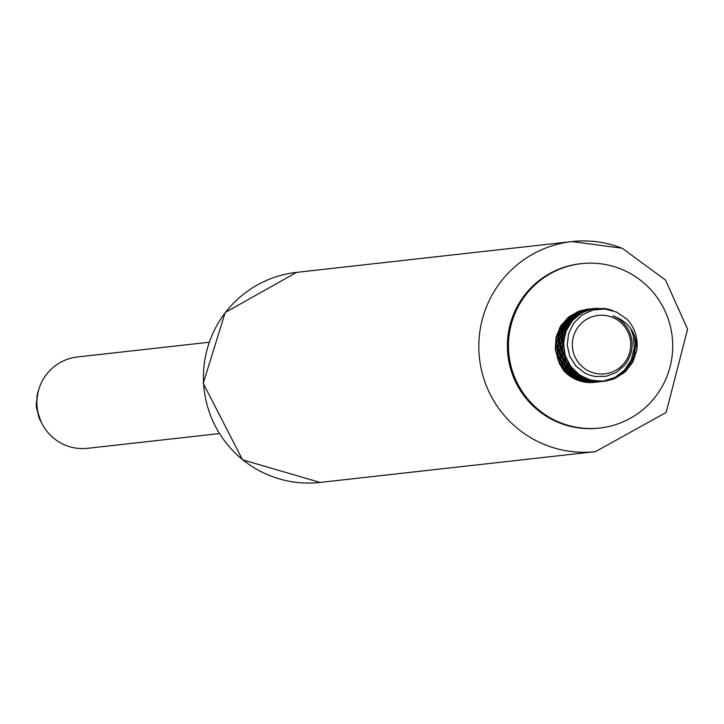<?xml version="1.0" encoding="UTF-8"?>
<svg xmlns="http://www.w3.org/2000/svg" width="724" height="724" viewBox="0 0 724 724"><rect width="100%" height="100%" fill="white"/><g stroke="black" fill="none" stroke-linecap="round" stroke-linejoin="round"><path stroke-width="1.09" d="M620.45 268.848A82.708 82.111 -96.4 0 1 672.017 356.697A82.708 82.111 -96.4 0 1 599.78 428.038A82.708 82.111 -96.4 0 1 508.981 354.968A82.708 82.111 -96.4 0 1 581.399 263.645A82.708 82.111 -96.4 0 1 620.45 268.848M599.78 428.038L598.685 428.165A82.708 82.111 -96.4 0 1 507.886 355.086A82.708 82.111 -96.4 0 1 580.304 263.762L581.399 263.645M219.236 433.595L87.64 448.31A45.947 45.621 -96.4 0 1 37.196 407.712A45.947 45.621 -96.4 0 1 77.432 356.977L209.028 342.262M40.852 421.259L36.653 408.589L37.005 396.254L38.173 391.838M38.662 389.955L37.331 393.992L36.2 406.282L39.177 418.282L41.684 423.042M590.92 371.991A29.413 29.195 83.6 0 0 630.405 340.226A29.413 29.195 83.6 0 0 583.291 321.628A29.413 29.195 83.6 0 0 590.92 371.991M589.372 375.032L595.264 376.507L606.178 376.281L616.269 372.453L624.396 365.539L627.59 360.905A31.014 30.797 -96.4 0 0 612.857 315.89C628.568 321.402 636.559 332.732 636.812 349.873A36.761 36.499 83.6 0 0 626.667 318.967L616.595 312.071L604.83 308.976L592.865 310.017L582.069 315.003L573.652 323.257L568.539 333.782L567.245 345.312L569.833 356.507L575.942 366.1L584.775 373.005L589.372 375.032M563.634 370.579A36.761 36.499 83.6 0 0 593.743 382.462L583.924 381.928L572.349 377.602L563.634 370.579L559.435 363.529L557.371 357.638M587.933 309.157L577.779 311.664L567.426 318.162L559.806 327.764L555.797 339.402L555.842 351.746L559.96 363.412L567.688 373.077L578.159 379.648L590.205 382.372L596.051 382.218L587.671 382.191L575.824 378.706L565.788 371.484L558.684 361.348L555.317 349.448L556.05 337.131L560.792 325.782L569.01 316.687L579.752 310.877L587.01 309.257M588.956 309.039L576.603 312.596L566.738 319.818L559.815 329.954L556.629 341.855L557.543 354.172L562.476 365.52L570.865 374.616L581.77 380.426L593.979 382.29L597.617 382.046L584.223 381.068L572.965 375.964L564.014 367.421L558.385 356.407L556.684 344.172L559.109 332.081L565.372 321.519L574.756 313.673L588.567 309.076M589.933 308.931L584.856 309.863L573.743 314.913L564.937 323.42L559.435 334.407L557.869 346.642L560.421 358.742L566.82 369.331L576.349 377.222L587.933 381.512L598.983 381.892L590.449 381.847L578.612 378.299L568.611 371.041L561.553 360.878L558.231 348.959L559.019 336.642L563.815 325.32L572.069 316.261L582.838 310.506L589.933 308.922M592.141 308.686L581.589 311.266L571.254 317.791L563.67 327.42L559.679 339.067L559.77 351.412L563.915 363.068L571.67 372.706L582.159 379.249L594.214 381.937L597.952 381.937M592.865 308.596L590.006 309.021L578.576 313.284L569.209 321.157L562.973 331.737L560.584 343.837L562.322 356.072L567.987 367.068L576.956 375.584L588.223 380.652L600.522 381.702L590.712 381.15L579.146 376.806L569.652 368.878L563.299 358.262L560.792 346.153L562.412 333.927L567.969 322.958L576.811 314.497L587.951 309.501L592.865 308.596L602.712 308.858M593.852 308.487L586.648 310.098L575.897 315.89L567.67 324.967L562.901 336.307L562.15 348.624L565.498 360.534L572.584 370.679L582.612 377.91L594.449 381.421L602.893 381.448L606.784 380.806L618.215 376.136L627.455 367.937L633.491 357.131L635.627 344.95L634.577 335.981M611.472 310.189L607.373 308.994L595.409 308.315L583.499 311.809L573.616 319.012L566.684 329.13L563.48 341.031L564.376 353.348L569.29 364.706L577.661 373.81L588.558 379.638L602.006 381.485M604.259 381.295L612.893 379.258L623.599 373.086L631.663 363.719L636.197 352.208L636.83 348.036M636.812 349.873L633.011 361.647L625.554 371.512L615.264 378.353L604.459 381.276L591.001 380.29L579.761 375.168L570.829 366.616L565.209 355.593L563.525 343.348L565.969 331.257L572.25 320.705L581.653 312.877L593.101 308.659L605.3 308.524L612.812 310.605M635.129 337.574L635.763 342.579L634.405 354.869L629.066 366.036L620.359 374.806L609.255 380.2L603.092 381.43L596.992 381.602L584.947 378.851L574.485 372.272L566.774 362.597L562.675 350.923L562.648 338.579L566.684 326.949L574.313 317.356L584.675 310.877L594.241 308.442L606.16 309.112M630.586 328.397L633.219 335.375L634.351 347.683L631.355 359.692L624.586 370.036L614.785 377.566L601.725 381.584M600.35 381.738L596.757 381.964L584.558 380.046L573.67 374.19L565.326 365.059L560.448 353.692L559.58 341.366L562.819 329.474L569.779 319.375L579.68 312.198L591.3 308.768M595.499 451.631L320.108 482.428A105.686 104.926 -96.4 0 1 204.087 389.05A105.686 104.926 -96.4 0 1 296.614 272.369L572.005 241.572L622.224 248.26L665.519 280.088L687.583 329.149L666.161 412.454L595.499 451.631A105.686 104.926 -96.4 0 1 479.478 358.262A105.686 104.926 -96.4 0 1 572.005 241.572A105.686 104.926 -96.4 0 1 621.916 248.223M320.108 482.428L242.531 459.821L203.236 383.304L225.218 312.478L296.614 272.369"/></g></svg>
